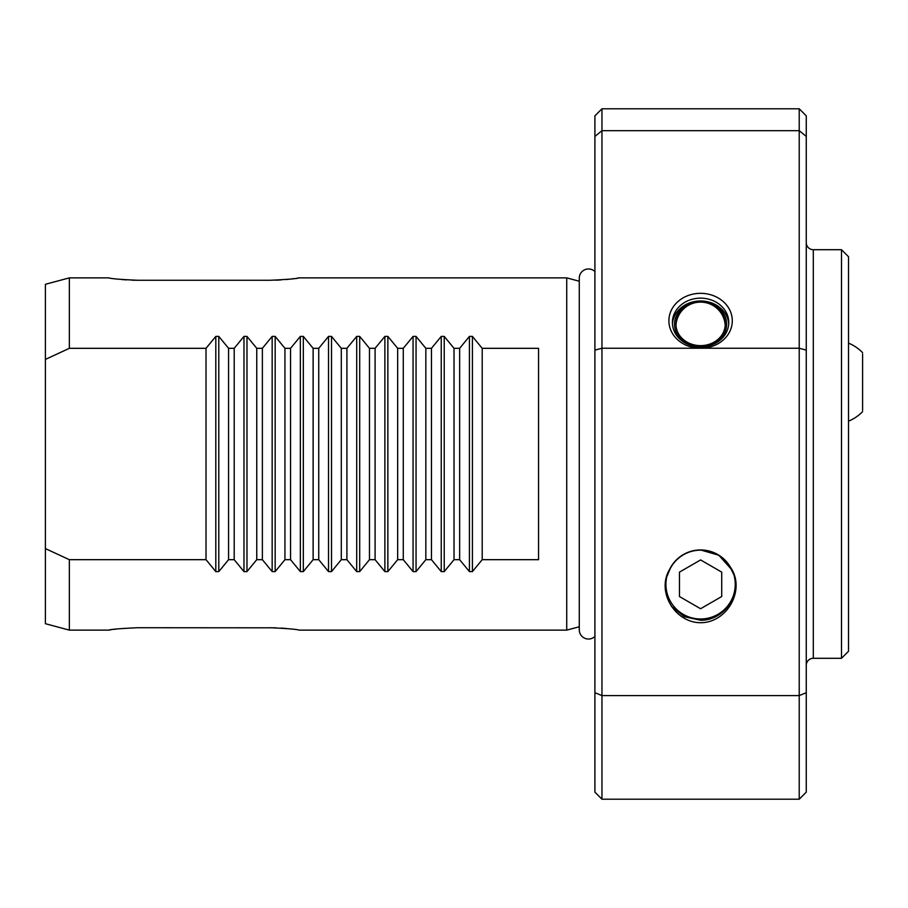 <?xml version="1.0" encoding="UTF-8"?>
<svg xmlns="http://www.w3.org/2000/svg" width="908" height="908" viewBox="0 0 908 908"><rect width="100%" height="100%" fill="white"/><g stroke="black" fill="none" stroke-linecap="round" stroke-linejoin="round"><path stroke-width="1.36" d="M270.028 627.723C287.643 628.529 297.313 629.335 299.016 630.129L566.728 630.129L566.728 277.871L299.016 277.871C297.313 278.665 287.654 279.471 270.028 280.277L137.8 280.277C120.174 279.471 110.515 278.665 108.801 277.871L69.349 277.871L69.349 348.32L206.014 348.32L215.809 336.403L218.794 336.403L228.578 348.32L234.196 348.32L243.98 336.403L246.976 336.403L256.76 348.32L262.378 348.32L272.162 336.403L275.158 336.403L284.942 348.32L290.56 348.32L300.344 336.403L303.329 336.403L313.124 348.32L318.742 348.32L328.526 336.403L331.511 336.403L341.294 348.32L346.913 348.32L356.708 336.403L359.693 336.403L369.477 348.32L375.095 348.32L384.879 336.403L387.875 336.403L397.659 348.32L403.277 348.32L413.061 336.403L416.057 336.403L425.841 348.32L431.459 348.32L441.243 336.403L444.228 336.403L454.023 348.32L459.641 348.32L469.425 336.403L472.41 336.403L482.205 348.32L538.546 348.32L538.546 559.68L482.205 559.68L472.41 571.597L469.425 571.597L459.641 559.68L454.023 559.68L444.228 571.597L441.243 571.597L431.459 559.68L425.841 559.68L416.057 571.597L413.061 571.597L403.277 559.68L397.659 559.68L387.875 571.597L384.879 571.597L375.095 559.68L369.477 559.68L359.693 571.597L356.708 571.597L346.913 559.68L341.294 559.68L331.511 571.597L328.526 571.597L318.742 559.68L313.124 559.68L303.329 571.597L300.344 571.597L290.56 559.68L284.942 559.68L275.158 571.597L272.162 571.597L262.378 559.68L256.76 559.68L246.976 571.597L243.98 571.597L234.196 559.68L228.578 559.68L218.794 571.597L215.809 571.597L206.014 559.68L69.349 559.68L69.349 630.129L108.801 630.129C110.504 629.335 120.174 628.529 137.8 627.723L275.714 627.814M701.373 348.241L699.796 348.241A31.701 27.456 180 0 1 668.89 320.445A31.701 27.456 180 0 1 700.59 293.329A31.701 27.456 180 0 1 732.291 320.445A31.701 27.456 180 0 1 701.373 348.241L799.222 348.241L799.222 108.79L806.259 115.838L806.259 792.162L799.222 799.21L799.222 695.596L601.959 695.596L601.959 799.21L799.222 799.21M700.59 298.142A28.182 24.402 0 0 0 672.408 322.544A28.182 24.402 0 0 0 700.59 346.958A28.182 24.402 0 0 0 728.761 322.544A28.182 24.402 0 0 0 700.59 298.142M69.349 559.68L45.4 548.591L45.4 623.705L69.349 630.129M45.4 548.591L45.4 284.295L69.349 277.871M579.27 281.23L566.728 277.871M579.27 626.77L566.728 630.129M806.259 665.348A7.048 7.048 0 0 1 813.307 658.3L841.489 658.3L841.489 249.7L848.526 256.737L848.526 651.263L841.489 658.3M806.259 242.652A7.048 7.048 0 0 0 813.307 249.7L841.489 249.7M594.91 692.702L594.91 115.838L601.959 108.79L601.959 695.596L594.91 692.702L594.91 792.162L601.959 799.21M594.91 136.416L601.959 130.684L799.222 130.684L806.259 136.416M601.959 108.79L799.222 108.79M732.132 570.633L730.497 567.341A34.402 34.402 0 0 0 669.571 569.464C676.176 557.024 686.505 550.52 700.59 549.976L718.852 555.253L731.508 569.429M594.91 350.125L601.959 348.241L699.796 348.241M806.259 692.702L799.222 695.596L799.222 348.241L806.259 350.125M730.497 567.341C745.967 589.564 727.319 622.797 700.59 622.718C674.985 622.695 656.189 591.789 669.571 569.464M369.477 348.32L369.477 559.68M375.095 348.32L375.095 559.68M397.659 348.32L397.659 559.68M403.277 348.32L403.277 559.68M425.841 348.32L425.841 559.68M431.459 348.32L431.459 559.68M454.023 348.32L454.023 559.68M459.641 348.32L459.641 559.68M482.205 348.32L482.205 559.68M313.124 348.32L313.124 559.68M318.742 559.68L318.742 348.32M290.56 559.68L290.56 348.32M284.942 348.32L284.942 559.68M262.378 559.68L262.378 348.32M256.76 348.32L256.76 559.68M234.196 559.68L234.196 348.32M228.578 348.32L228.578 559.68M346.913 348.32L346.913 559.68M341.294 348.32L341.294 559.68M45.4 359.409L69.349 348.32M121.672 279.528L126.552 279.914M132.114 280.186L137.8 280.277M275.714 280.186L281.015 279.925M286.145 279.528L290.412 279.085M291.184 278.994L293.897 278.642M296.859 278.223L299.016 277.871M286.145 628.472L281.276 628.086M116.644 629.006L113.92 629.357M110.969 629.777L108.801 630.129M206.014 559.68L206.014 348.32M700.59 346.89A26.071 22.575 0 0 0 726.65 324.315A26.071 22.575 0 0 0 700.59 301.74A26.071 22.575 0 0 0 674.519 324.315A26.071 22.575 0 0 0 700.59 346.89M672.453 323.963A28.182 24.402 180 0 1 700.59 300.968A28.182 24.402 180 0 1 728.715 323.963M717.343 308.686A24.618 21.327 180 0 1 725.208 324.315A24.618 21.327 180 0 1 700.59 345.63A24.618 21.327 180 0 1 675.961 324.315A24.618 21.327 180 0 1 683.837 308.686M594.91 271.549A9.228 9.228 0 0 0 579.27 278.188L579.27 629.812A9.228 9.228 0 0 0 594.91 636.451M862.6 353.961L862.6 410.325M671.341 606.26L684.303 616.702L700.59 620.255C723.029 620.675 741.257 596.386 733.936 574.912A34.652 34.652 0 0 1 700.59 618.984A34.652 34.652 0 0 1 666.71 577.023L666.983 575.411M666.71 577.023L669.866 569.361A34.175 34.175 0 0 1 730.202 567.273L733.936 574.912M721.724 572.131L700.59 559.93L679.456 572.131L679.456 596.533L700.59 608.735L721.724 596.533L721.724 572.131M813.307 249.7L813.307 658.3M328.526 336.403L328.526 571.597M331.511 336.403L331.511 571.597M218.794 336.403L218.794 571.597M215.809 336.403L215.809 571.597M243.98 336.403L243.98 571.597M246.976 336.403L246.976 571.597M272.162 336.403L272.162 571.597M275.158 336.403L275.158 571.597M300.344 336.403L300.344 571.597M303.329 336.403L303.329 571.597M469.425 336.403L469.425 571.597M472.41 336.403L472.41 571.597M441.243 336.403L441.243 571.597M444.228 336.403L444.228 571.597M413.061 336.403L413.061 571.597M416.057 336.403L416.057 571.597M384.879 336.403L384.879 571.597M387.875 336.403L387.875 571.597M359.693 336.403L359.693 571.597M356.708 336.403L356.708 571.597M725.186 325.143A24.652 24.652 0 0 0 700.59 302.114A24.652 24.652 0 0 0 675.983 325.143M848.526 421.176A42.267 42.267 0 0 0 862.6 411.619M862.6 352.656A42.267 42.267 0 0 0 848.526 343.111"/></g></svg>
